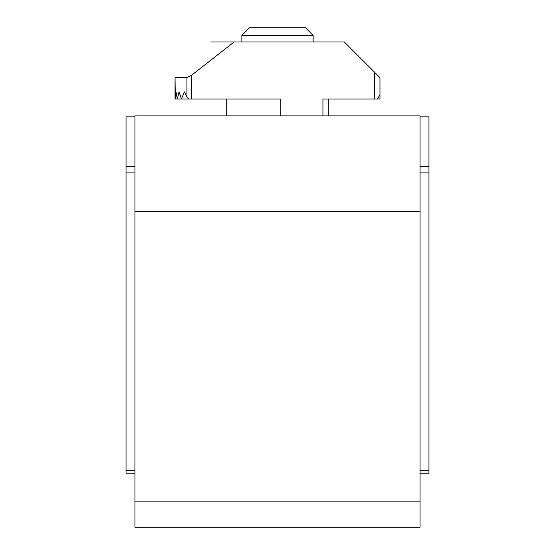 <?xml version="1.0" encoding="UTF-8"?>
<svg xmlns="http://www.w3.org/2000/svg" width="555" height="555" viewBox="0 0 555 555"><rect width="100%" height="100%" fill="white"/><g stroke="black" fill="none" stroke-linecap="round" stroke-linejoin="round"><path stroke-width="0.83" d="M134.941 473.235L126.034 473.235L126.034 116.848L134.941 116.848M420.059 473.235L428.966 473.235L428.966 116.848L420.059 116.848M134.941 211.351L134.941 115.912L420.059 115.912L420.059 527.25L134.941 527.25L134.941 211.351L420.059 211.351M313.138 35.402L241.862 35.402L249.514 27.75L305.486 27.75L313.138 35.402L313.138 42.007M188.714 99.026L186.945 97.076L184.392 91.901L181.436 99.026L179.085 91.901L177.295 99.026L176.032 91.901L175.29 99.026L175.04 77.644L175.04 99.026L280.171 99.026L280.171 115.912M175.04 77.644L186.945 77.644L191.669 75.175L191.669 99.026M191.669 75.175L234.071 42.007L344.322 42.007L379.96 77.644L379.96 94.572L377.573 99.026L322.941 99.026L322.941 115.912M377.573 99.026L379.96 99.026L379.96 91.901M234.071 42.007L210.678 42.007M226.718 115.912L226.718 99.026L226.718 115.912M328.282 115.912L328.282 99.026L328.282 115.912M420.059 172.917L428.966 172.917M126.034 166.618L134.941 166.618M420.059 166.618L428.966 166.618M126.034 172.917L134.941 172.917M126.034 470.626L134.941 470.626M420.059 470.626L428.966 470.626M134.941 501.151L420.059 501.151M186.945 77.644L186.945 97.076M374.618 72.296L374.618 99.026M241.862 35.402L241.862 42.007"/></g></svg>
